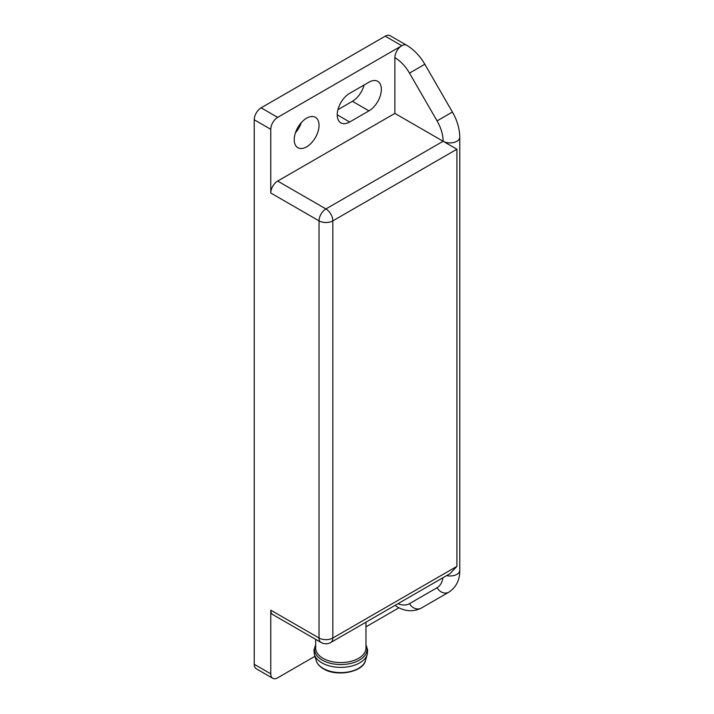 <?xml version="1.0" encoding="UTF-8"?>
<svg xmlns="http://www.w3.org/2000/svg" width="714" height="714" viewBox="0 0 714 714"><rect width="100%" height="100%" fill="white"/><g stroke="black" fill="none" stroke-linecap="round" stroke-linejoin="round"><path stroke-width="1.07" d="M385.221 36.182L401.759 45.732A9.746 5.632 -60 0 1 406.641 45.25L390.094 35.7A9.746 5.632 120 0 0 385.221 36.182L261.119 107.832A9.746 5.632 120 0 0 254.229 119.773L254.229 664.288A9.746 5.632 120 0 0 256.246 668.75L272.793 678.3A9.746 5.632 -60 0 1 270.776 673.837L270.776 610.149A9.746 5.632 120 0 0 272.793 614.611L321.05 642.475A9.746 5.632 -60 0 1 319.033 638.013L319.033 220.867L270.776 193.012L270.776 129.323A9.746 5.632 -60 0 1 277.666 117.382L401.759 45.732A9.746 5.632 120 0 0 394.869 57.673L394.869 113.401L456.915 149.226L332.822 220.867L332.822 638.013L456.915 566.372L456.915 149.226M364.104 84.993A17.547 10.13 -60 0 1 352.404 101.299L337.945 109.653M301.272 122.665A17.547 10.13 -60 0 1 295.426 132.795M272.793 678.3A9.746 5.632 -60 0 0 277.666 677.818L314.936 656.3M365.97 626.838L398.983 607.775M395.485 605.133A9.746 5.632 120 0 0 396.886 606.65C405.231 611.568 413.352 612.05 421.26 608.105L448.838 592.183A9.746 7.961 -120 0 1 437.066 587.72L409.497 603.642A29.247 16.886 60 0 1 397.957 603.705M270.776 610.149L319.033 638.013A9.746 5.632 0 0 0 332.822 638.013A9.746 5.632 60 0 1 330.805 642.475L450.025 573.645L456.915 566.372M315.668 639.369L315.668 648.044A25.151 14.521 0 0 0 323.031 658.317A25.151 14.521 0 0 0 350.449 661.459A25.151 14.521 0 0 0 365.97 648.044L365.97 622.171M270.776 193.012A9.746 5.632 120 0 1 277.666 181.07L394.869 113.401M337.231 114.838A17.547 10.13 120 0 1 349.646 93.338L368.951 82.199A17.547 10.13 120 0 1 377.724 81.325A17.547 10.13 120 0 1 381.356 89.357A17.547 10.13 120 0 1 368.951 110.857L349.646 121.996A17.547 10.13 120 0 1 340.873 122.87A17.547 10.13 120 0 1 337.231 114.838L349.646 121.996M294.213 139.667A17.547 10.13 120 0 0 297.845 147.709A17.547 10.13 120 0 0 311.375 143.005A17.547 10.13 120 0 0 319.033 125.343A17.547 10.13 120 0 0 315.401 117.31A17.547 10.13 120 0 0 301.87 122.014A17.547 10.13 120 0 0 294.213 139.667M442.894 577.76A29.247 16.886 60 0 1 437.066 587.72M448.838 592.183L448.838 592.183C456.21 587.31 459.852 580.027 459.771 570.352L459.771 137.284A9.746 5.632 180 0 1 456.915 141.265A9.746 5.632 180 0 1 443.126 141.265A29.247 16.886 60 0 0 437.066 120.88L452.408 112.027L424.83 64.26L409.497 73.114L437.066 120.88M446.607 575.618A9.746 5.632 -0 0 0 456.915 574.324A9.746 5.632 -0 0 0 459.771 570.352M270.776 129.323L254.229 119.773M254.229 664.288L270.776 673.837M261.119 107.832L277.666 117.382M394.869 57.673A29.247 16.886 60 0 1 409.497 73.114M277.666 181.07L325.923 208.925L443.126 141.265M325.923 208.925A9.746 5.632 60 0 1 332.822 220.867A9.746 5.632 180 0 1 319.033 220.867A9.746 5.632 -60 0 1 325.923 208.925M368.951 110.857L352.404 101.299M315.668 645.045A26.257 15.155 0 0 0 322.255 660.111A26.257 15.155 0 0 0 354.269 662.405A26.257 15.155 0 0 0 365.97 645.045M365.97 644.92L367.674 650.052L367.237 654.515A26.802 15.476 180 0 1 348.941 666.644A26.802 15.476 180 0 1 321.862 662.842A26.802 15.476 180 0 1 314.401 654.515L313.964 650.052L315.668 644.92M365.416 660.646C363.096 672.088 336.66 677.193 323.469 668.831C319.613 666.573 317.203 663.841 316.222 660.646A24.954 14.405 0 0 0 323.174 668.402A24.954 14.405 0 0 0 348.378 671.945A24.954 14.405 0 0 0 365.416 660.646L367.237 654.515M409.497 603.642A9.746 7.961 60 0 0 421.26 608.105M424.83 64.26C419.984 55.942 413.924 49.605 406.641 45.25M459.771 137.284C459.646 128.797 457.192 120.38 452.408 112.027M321.05 642.475A9.746 9.746 0 0 0 330.805 642.475M316.222 660.646L314.401 654.515"/></g></svg>
